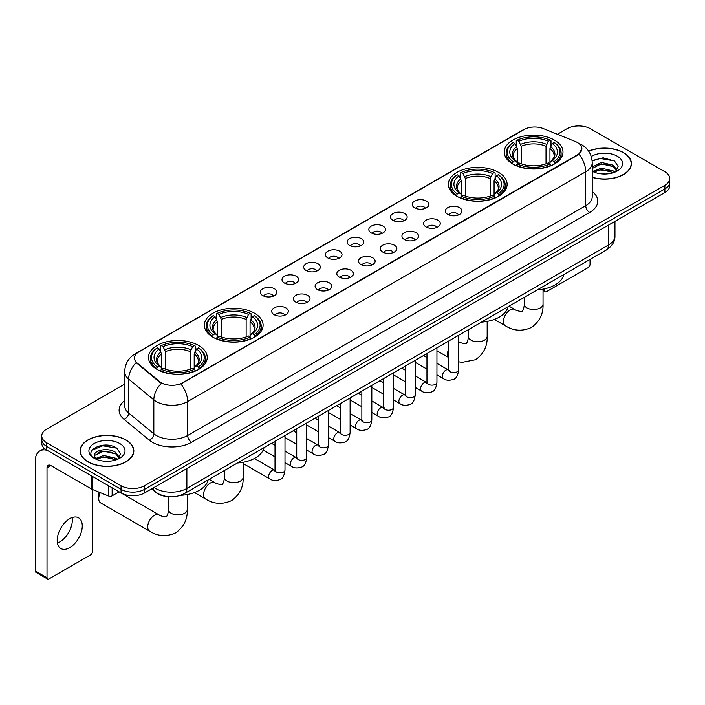 <?xml version="1.0" encoding="UTF-8"?>
<svg xmlns="http://www.w3.org/2000/svg" width="705" height="705" viewBox="0 0 705 705"><rect width="100%" height="100%" fill="white"/><g stroke="black" fill="none" stroke-linecap="round" stroke-linejoin="round"><path stroke-width="1.06" d="M498.523 172.328A29.363 16.955 0 0 0 466.516 168.654A29.363 16.955 0 0 0 448.389 184.313A29.363 16.955 0 0 0 456.99 196.307A29.363 16.955 0 0 0 488.997 199.982A29.363 16.955 0 0 0 507.124 184.313A29.363 16.955 0 0 0 498.523 172.328M254.505 313.205A29.363 16.955 0 0 0 222.498 309.53A29.363 16.955 0 0 0 204.371 325.199A29.363 16.955 0 0 0 212.972 337.184A29.363 16.955 0 0 0 244.979 340.859A29.363 16.955 0 0 0 263.106 325.199A29.363 16.955 0 0 0 254.505 313.205M198.634 345.468A29.363 16.955 0 0 0 166.627 341.793A29.363 16.955 0 0 0 148.499 357.453A29.363 16.955 0 0 0 157.1 369.446A29.363 16.955 0 0 0 189.107 373.121A29.363 16.955 0 0 0 207.235 357.453A29.363 16.955 0 0 0 198.634 345.468M554.394 140.066A29.363 16.955 0 0 0 522.387 136.391A29.363 16.955 0 0 0 504.26 152.06A29.363 16.955 0 0 0 512.861 164.045A29.363 16.955 0 0 0 544.868 167.719A29.363 16.955 0 0 0 562.995 152.06A29.363 16.955 0 0 0 554.394 140.066M414.672 207.843A8.31 4.803 180 0 1 413.024 206.486A8.31 4.803 180 0 1 415.774 200.52A8.31 4.803 180 0 1 426.428 201.057A8.31 4.803 180 0 1 428.076 206.486A8.31 4.803 180 0 1 414.672 207.843M425.415 208.336A4.988 2.882 0 0 0 424.075 206.935A4.988 2.882 0 0 0 419.167 206.204A4.988 2.882 0 0 0 415.686 208.336M392.967 220.374A8.31 4.803 180 0 1 391.319 219.017A8.31 4.803 180 0 1 394.069 213.051A8.31 4.803 180 0 1 404.723 213.589A8.31 4.803 180 0 1 406.371 219.017A8.31 4.803 180 0 1 392.967 220.374M403.709 220.868A4.988 2.882 0 0 0 402.37 219.466A4.988 2.882 0 0 0 397.461 218.735A4.988 2.882 0 0 0 393.98 220.868M371.262 232.906A8.31 4.803 180 0 1 369.614 231.548A8.31 4.803 180 0 1 372.363 225.582A8.31 4.803 180 0 1 383.018 226.12A8.31 4.803 180 0 1 384.666 231.548A8.31 4.803 180 0 1 371.262 232.906M382.004 233.399A4.988 2.882 0 0 0 380.665 231.998A4.988 2.882 0 0 0 375.756 231.266A4.988 2.882 0 0 0 372.275 233.399M349.557 245.437A8.31 4.803 180 0 1 347.909 244.08A8.31 4.803 180 0 1 350.658 238.114A8.31 4.803 180 0 1 361.312 238.651A8.31 4.803 180 0 1 362.96 244.08A8.31 4.803 180 0 1 349.557 245.437M360.299 245.93A4.988 2.882 0 0 0 358.96 244.529A4.988 2.882 0 0 0 354.051 243.807A4.988 2.882 0 0 0 350.57 245.93M327.851 257.968A8.31 4.803 180 0 1 326.204 256.611A8.31 4.803 180 0 1 328.953 250.645A8.31 4.803 180 0 1 339.607 251.183A8.31 4.803 180 0 1 341.255 256.611A8.31 4.803 180 0 1 327.851 257.968M338.594 258.471A4.988 2.882 0 0 0 337.254 257.061A4.988 2.882 0 0 0 332.337 256.338A4.988 2.882 0 0 0 328.865 258.471M306.146 270.5A8.31 4.803 180 0 1 304.498 269.143A8.31 4.803 180 0 1 307.248 263.176A8.31 4.803 180 0 1 317.902 263.714A8.31 4.803 180 0 1 319.55 269.143A8.31 4.803 180 0 1 306.146 270.5M316.889 271.002A4.988 2.882 0 0 0 315.549 269.592A4.988 2.882 0 0 0 310.632 268.869A4.988 2.882 0 0 0 307.16 271.002M284.441 283.031A8.31 4.803 180 0 1 282.793 281.674A8.31 4.803 180 0 1 285.543 275.708A8.31 4.803 180 0 1 296.188 276.245A8.31 4.803 180 0 1 297.845 281.674A8.31 4.803 180 0 1 284.441 283.031M295.183 283.533A4.988 2.882 0 0 0 293.844 282.123A4.988 2.882 0 0 0 288.927 281.401A4.988 2.882 0 0 0 285.454 283.533M262.736 295.562A8.31 4.803 180 0 1 261.079 294.205A8.31 4.803 180 0 1 263.837 288.239A8.31 4.803 180 0 1 274.483 288.777A8.31 4.803 180 0 1 276.14 294.205A8.31 4.803 180 0 1 262.736 295.562M273.478 296.065A4.988 2.882 0 0 0 272.139 294.664A4.988 2.882 0 0 0 267.221 293.932A4.988 2.882 0 0 0 263.74 296.065M447.781 214.426A8.31 4.803 180 0 1 446.133 213.069A8.31 4.803 180 0 1 448.882 207.103A8.31 4.803 180 0 1 459.537 207.64A8.31 4.803 180 0 1 461.185 213.069A8.31 4.803 180 0 1 447.781 214.426M458.523 214.919A4.988 2.882 0 0 0 457.184 213.518A4.988 2.882 0 0 0 452.275 212.787A4.988 2.882 0 0 0 448.794 214.919M426.076 226.957A8.31 4.803 180 0 1 424.428 225.6A8.31 4.803 180 0 1 427.177 219.634A8.31 4.803 180 0 1 437.831 220.172A8.31 4.803 180 0 1 439.479 225.6A8.31 4.803 180 0 1 426.076 226.957M436.818 227.451A4.988 2.882 0 0 0 435.478 226.049A4.988 2.882 0 0 0 430.57 225.318A4.988 2.882 0 0 0 427.089 227.451M404.37 239.488A8.31 4.803 180 0 1 402.722 238.131A8.31 4.803 180 0 1 405.472 232.165A8.31 4.803 180 0 1 416.126 232.703A8.31 4.803 180 0 1 417.774 238.131A8.31 4.803 180 0 1 404.37 239.488M415.113 239.982A4.988 2.882 0 0 0 413.773 238.581A4.988 2.882 0 0 0 408.856 237.849A4.988 2.882 0 0 0 405.384 239.982M382.665 252.02A8.31 4.803 180 0 1 381.017 250.663A8.31 4.803 180 0 1 383.767 244.697A8.31 4.803 180 0 1 394.421 245.234A8.31 4.803 180 0 1 396.069 250.663A8.31 4.803 180 0 1 382.665 252.02M393.408 252.513A4.988 2.882 0 0 0 392.068 251.112A4.988 2.882 0 0 0 387.151 250.381A4.988 2.882 0 0 0 383.679 252.513M360.96 264.551A8.31 4.803 180 0 1 359.312 263.194A8.31 4.803 180 0 1 362.062 257.228A8.31 4.803 180 0 1 372.716 257.766A8.31 4.803 180 0 1 374.364 263.194A8.31 4.803 180 0 1 360.96 264.551M371.702 265.045A4.988 2.882 0 0 0 370.363 263.644A4.988 2.882 0 0 0 365.446 262.921A4.988 2.882 0 0 0 361.973 265.045M339.255 277.083A8.31 4.803 180 0 1 337.607 275.726A8.31 4.803 180 0 1 340.356 269.759A8.31 4.803 180 0 1 351.002 270.297A8.31 4.803 180 0 1 352.659 275.726A8.31 4.803 180 0 1 339.255 277.083M349.997 277.585A4.988 2.882 0 0 0 348.658 276.175A4.988 2.882 0 0 0 343.74 275.452A4.988 2.882 0 0 0 340.268 277.585M317.55 289.614A8.31 4.803 180 0 1 315.893 288.257A8.31 4.803 180 0 1 318.651 282.291A8.31 4.803 180 0 1 329.297 282.828A8.31 4.803 180 0 1 330.953 288.257A8.31 4.803 180 0 1 317.55 289.614M328.283 290.116A4.988 2.882 0 0 0 326.953 288.706A4.988 2.882 0 0 0 322.035 287.984A4.988 2.882 0 0 0 318.554 290.116M295.836 302.145A8.31 4.803 180 0 1 294.188 300.788A8.31 4.803 180 0 1 296.946 294.822A8.31 4.803 180 0 1 307.591 295.36A8.31 4.803 180 0 1 309.239 300.788A8.31 4.803 180 0 1 295.836 302.145M306.578 302.648A4.988 2.882 0 0 0 305.247 301.246A4.988 2.882 0 0 0 300.33 300.515A4.988 2.882 0 0 0 296.849 302.648M274.13 314.677A8.31 4.803 180 0 1 272.482 313.32A8.31 4.803 180 0 1 275.241 307.354A8.31 4.803 180 0 1 285.886 307.891A8.31 4.803 180 0 1 287.534 313.32A8.31 4.803 180 0 1 274.13 314.677M284.873 315.179A4.988 2.882 0 0 0 283.533 313.778A4.988 2.882 0 0 0 278.625 313.046A4.988 2.882 0 0 0 275.144 315.179M575.509 141.59A14.964 8.636 180 0 1 577.51 142.56A14.964 8.636 180 0 1 581.889 148.667A14.964 8.636 180 0 1 577.51 154.774L182.569 382.789A14.964 8.636 180 0 1 159.735 381.634L137.149 363.013A14.964 8.636 180 0 1 134.444 358.052A14.964 8.636 180 0 1 138.823 351.945L524.088 129.517A14.964 8.636 180 0 1 543.247 128.548L575.509 141.59M166.547 496.496A16.62 9.597 180 0 1 156.025 492.575L151.575 488.9M592.226 177.387A26.869 15.519 0 0 0 631.416 163.595A26.869 15.519 0 0 0 623.546 152.624A26.869 15.519 0 0 0 588.613 151.099M125.957 439.911A26.869 15.519 0 0 0 96.664 436.545A26.869 15.519 0 0 0 80.079 450.883A26.869 15.519 0 0 0 87.949 461.846A26.869 15.519 0 0 0 117.233 465.212A26.869 15.519 0 0 0 133.827 450.883A26.869 15.519 0 0 0 125.957 439.911M581.889 148.667L578.955 154.166L577.51 155.215L180.885 383.996A19.396 11.201 60 0 1 187.662 401.568A22.163 12.796 180 0 1 156.316 401.568A22.163 12.796 180 0 1 153.831 399.858L128.662 379.105A22.163 12.796 180 0 1 124.653 371.764L124.653 405.692A22.163 12.796 0 0 0 128.662 413.033L153.831 433.786A22.163 12.796 0 0 0 156.316 435.496A22.163 12.796 0 0 0 187.662 435.496L585.74 205.666A22.163 12.796 0 0 0 592.226 196.625L592.226 162.688A22.163 12.796 180 0 1 585.74 171.738A19.396 11.201 -120 0 0 578.955 154.166M124.653 384.102L46.609 429.16A16.62 9.597 0 0 0 41.745 435.946L41.745 443.189A16.62 9.597 0 0 0 46.609 449.975L121.057 492.954L121.057 489.332A16.62 9.597 0 0 0 144.56 489.332L664.885 188.931A16.62 9.597 0 0 0 669.75 182.146A16.62 9.597 0 0 1 664.885 188.931L144.56 489.332A16.62 9.597 0 0 1 121.057 489.332L46.609 446.353L121.057 489.332L121.057 485.719A16.62 9.597 0 0 0 144.56 485.719L664.885 185.309A16.62 9.597 0 0 0 669.75 178.524A16.62 9.597 0 0 0 664.885 171.738L590.438 128.759A16.62 9.597 0 0 0 566.926 128.759L557.391 134.267M41.745 439.567A16.62 9.597 0 0 0 46.609 446.353A16.62 9.597 0 0 1 41.745 439.567M163.093 383.996L159.735 382.295L136.135 362.643A19.396 12.972 129.5 0 0 128.662 379.105L128.662 413.033A5.543 3.71 -50.5 0 1 124.124 419.396A27.707 15.995 180 0 1 124.653 400.616M41.745 435.946A16.62 9.597 0 0 0 46.609 442.731L121.057 485.719M121.057 492.954A16.62 9.597 0 0 0 144.56 492.954L664.885 192.553A16.62 9.597 0 0 0 669.75 185.768L669.75 178.524M592.226 177.202A26.596 15.351 0 0 0 631.142 163.595A26.596 15.351 0 0 0 623.352 152.738A26.596 15.351 0 0 0 588.719 151.258M601.541 173.879L605.718 174.003M593.24 171.227L601.303 168.151L613.394 170.98L614.857 172.152M593.98 172.002L601.303 169.588L613.658 172.602M592.226 169.429A12.523 7.226 0 0 0 594.086 172.099M592.226 167.059L601.303 162.406L613.394 165.234L616.998 170.205M592.226 168.495L601.303 163.842L613.394 166.671L616.708 170.575M592.35 171.28L592.993 171.676M592.226 171.227A18.066 10.425 0 0 0 617.316 170.971A18.066 10.425 0 0 0 617.316 156.219A18.066 10.425 0 0 0 591.266 156.519M615.289 171.976L618.118 166.424L614.54 161.031L603.127 157.797L592.121 160.573M593.363 171.791L592.226 170.451M592.147 160.907L600.316 158.484L614.293 160.863M596.333 164.952L600.316 164.23L610.301 165.093M596.333 170.698L600.316 169.975L610.301 170.839M543.044 289.605L544.595 290.504A2.767 1.604 120 0 0 545.168 291.764A2.767 1.604 120 0 0 546.56 291.632L588.085 267.653A2.767 1.604 120 0 0 590.05 264.26L590.05 259.414M544.595 290.504L544.595 288.821M88.143 461.74A26.596 15.351 0 0 0 117.127 465.062A26.596 15.351 0 0 0 133.545 450.883A26.596 15.351 0 0 0 125.754 440.017A26.596 15.351 0 0 0 96.77 436.695A26.596 15.351 0 0 0 80.352 450.883A26.596 15.351 0 0 0 88.143 461.74M103.943 461.158L108.121 461.282M95.642 458.514L103.706 455.439L115.805 458.268L117.268 459.44M96.391 459.29L103.706 456.875L116.069 459.88M95.774 459.07L94.479 456.038A12.523 7.226 0 0 0 96.497 459.387M119.401 457.492L115.805 452.522C108.288 446.908 92.822 450.372 94.479 456.038L94.426 455.483M94.505 456.214L94.858 455.28L103.706 451.13L115.805 453.958L119.119 457.862M117.7 459.263L120.529 453.703L116.951 448.31C104.278 439.197 81.754 451.209 94.761 458.567L95.404 458.964M119.727 443.507A18.066 10.425 0 0 0 94.179 443.507A18.066 10.425 0 0 0 94.179 458.25A18.066 10.425 0 0 0 119.727 458.25A18.066 10.425 0 0 0 119.727 443.507M92.117 450.125L102.727 445.771L116.704 448.151M98.744 452.24L102.727 451.517L112.703 452.372M98.744 457.986L102.727 457.263L112.703 458.118M512.332 163.736L513.117 161.639A26.376 15.228 0 0 1 513.117 142.481L514.932 143.529A23.829 13.756 0 0 0 514.932 160.59L516.721 161.604L517.303 163.745M517.303 162.873L517.303 148.552L514.932 143.529M516.254 145.803L516.254 140.674L517.038 140.216A26.376 15.228 0 0 1 550.217 140.216L548.402 141.264A23.829 13.756 0 0 0 518.854 141.264L521.224 146.287L521.224 163.807M546.031 163.807L546.031 146.287L548.402 141.264M537.289 289.87A30.474 17.599 0 0 0 563.877 274.518M516.254 165.261A27.486 15.871 0 0 0 551.002 165.261L550.217 163.895A26.376 15.228 0 0 1 517.038 163.895L516.254 165.728M551.002 165.728L551.002 165.261M513.117 142.481L512.332 142.93A27.486 15.871 0 0 0 506.146 152.967A27.486 15.871 0 0 0 512.332 162.996M550.217 140.216L551.002 140.674L551.002 145.803M517.038 163.895L518.854 162.855A23.829 13.756 0 0 0 548.402 162.855L550.217 163.895M514.932 160.59L513.117 161.639M518.854 141.264L517.038 140.216M516.721 146.614A21.309 12.302 0 0 0 516.721 161.604L516.827 161.674C513.795 158.748 512.561 156.757 513.125 155.708A20.498 11.835 0 0 1 517.303 148.552M554.923 162.996A27.486 15.871 0 0 0 561.11 152.967A27.486 15.871 0 0 0 554.923 142.93L554.13 142.481A26.376 15.228 0 0 1 554.13 161.639L554.923 163.736M554.13 161.639L552.315 160.59A23.829 13.756 0 0 0 552.315 143.529L554.13 142.481M552.315 143.529L549.953 148.552L549.953 162.873L550.526 161.604L552.315 160.59M549.953 148.552A20.498 11.835 0 0 1 554.13 155.708C554.685 156.766 553.451 158.748 550.429 161.674L550.526 161.604A21.309 12.302 0 0 0 550.526 146.614M549.953 163.745L549.953 162.873M456.461 195.99L457.245 193.893A26.376 15.228 0 0 1 457.245 174.743L459.061 175.783A23.829 13.756 0 0 0 459.061 192.844L460.85 193.866L461.431 195.999M461.431 195.126L461.431 180.806L459.061 175.783M460.383 178.057L460.383 172.928L461.167 172.478A26.376 15.228 0 0 1 494.346 172.478L492.531 173.527A23.829 13.756 0 0 0 462.982 173.527L465.353 178.541L465.353 196.06M490.16 196.06L490.16 178.541L492.531 173.527M481.418 322.123A30.474 17.599 0 0 0 508.005 306.772M460.383 197.515A27.486 15.871 0 0 0 495.13 197.515L494.346 196.157A26.376 15.228 0 0 1 461.167 196.157L460.383 197.982M495.13 197.982L495.13 197.515M457.245 174.743L456.461 175.192A27.486 15.871 0 0 0 450.275 185.221A27.486 15.871 0 0 0 456.461 195.25M494.346 172.478L495.13 172.928L495.13 178.057M461.167 196.157L462.982 195.109A23.829 13.756 0 0 0 492.531 195.109L494.346 196.157M459.061 192.844L457.245 193.893M462.982 173.527L461.167 172.478M460.85 178.867A21.309 12.302 0 0 0 460.85 193.866L460.955 193.928C457.924 191.002 456.69 189.01 457.254 187.971A20.498 11.835 0 0 1 461.431 180.806M499.052 195.25A27.486 15.871 0 0 0 505.238 185.221A27.486 15.871 0 0 0 499.052 175.192L498.259 174.743A26.376 15.228 0 0 1 498.259 193.893L499.052 195.99M498.259 193.893L496.443 192.844A23.829 13.756 0 0 0 496.443 175.783L498.259 174.743M496.443 175.783L494.082 180.806L494.082 195.126L494.654 193.866L496.443 192.844M494.082 180.806A20.498 11.835 0 0 1 498.259 187.971C498.814 189.019 497.58 191.011 494.558 193.928L494.654 193.866A21.309 12.302 0 0 0 494.654 178.867M494.082 195.999L494.082 195.126M212.443 336.875L213.236 334.778A26.376 15.228 0 0 1 213.236 315.62L215.043 316.668A23.829 13.756 0 0 0 215.043 333.729L216.84 334.743L217.413 336.884M217.413 336.012L217.413 321.683L215.043 316.668M216.364 318.933L216.364 313.804L217.149 313.355A26.376 15.228 0 0 1 250.328 313.355L248.512 314.404A23.829 13.756 0 0 0 218.964 314.404L221.335 319.427L221.335 336.946M246.142 336.946L246.142 319.427L248.512 314.404M237.4 463.009A30.474 17.599 0 0 0 263.996 447.657M216.364 338.4A27.486 15.871 0 0 0 251.112 338.4L250.328 337.034A26.376 15.228 0 0 1 217.149 337.034L216.364 338.867M251.112 338.867L251.112 338.4M213.236 315.62L212.443 316.069A27.486 15.871 0 0 0 206.257 326.107A27.486 15.871 0 0 0 212.443 336.135M250.328 313.355L251.112 313.804L251.112 318.933M217.149 337.034L218.964 335.985A23.829 13.756 0 0 0 248.512 335.985L250.328 337.034M215.043 333.729L213.236 334.778M218.964 314.404L217.149 313.355M216.84 319.753A21.309 12.302 0 0 0 216.84 334.743L216.937 334.813C213.906 331.888 212.672 329.896 213.236 328.847A20.498 11.835 0 0 1 217.413 321.683M255.034 336.135A27.486 15.871 0 0 0 261.22 326.107A27.486 15.871 0 0 0 255.034 316.069L254.241 315.62A26.376 15.228 0 0 1 254.241 334.778L255.034 336.875M254.241 334.778L252.434 333.729A23.829 13.756 0 0 0 252.434 316.668L254.241 315.62M252.434 316.668L250.063 321.683L250.063 336.012L250.636 334.743L252.434 333.729M250.063 321.683A20.498 11.835 0 0 1 254.241 328.847C254.796 329.905 253.562 331.888 250.539 334.813L250.636 334.743A21.309 12.302 0 0 0 250.636 319.753M250.063 336.884L250.063 336.012M100.33 492.672A9.421 5.437 120 0 0 98.726 498.611L98.726 494.082A3.878 2.238 -60 0 1 99.132 492.187M98.726 498.611A9.421 5.437 120 0 0 100.674 502.921L149.645 531.2A9.421 5.437 -60 0 1 148.209 523.648A9.421 5.437 -60 0 1 154.36 515.346A9.421 5.437 -60 0 1 159.066 514.879C160.141 516.166 167.279 517.461 166.274 516.527C166.574 517.867 169.024 511.037 168.451 509.468A9.421 5.437 180 0 0 171.209 513.311A9.421 5.437 180 0 0 184.525 513.311A9.421 5.437 180 0 0 187.283 509.468C187.689 519.215 183.82 527.005 175.695 532.848C166.574 536.972 157.894 536.417 149.645 531.2M156.572 369.129L157.365 367.032A26.376 15.228 0 0 1 157.365 347.873L159.171 348.922A23.829 13.756 0 0 0 159.171 365.983L160.969 367.005L161.542 369.138M161.542 368.266L161.542 353.945L159.171 348.922M160.493 351.196L160.493 346.067L161.278 345.617A26.376 15.228 0 0 1 194.457 345.617L192.641 346.666A23.829 13.756 0 0 0 163.093 346.666L165.463 351.68L165.463 369.2M190.271 369.2L190.271 351.68L192.641 346.666M180.577 495.324A30.474 17.599 0 0 0 208.125 479.911M160.493 370.654A27.486 15.871 0 0 0 195.241 370.654L194.457 369.297A26.376 15.228 0 0 1 161.278 369.297L160.493 371.121M195.241 371.121L195.241 370.654M157.365 347.873L156.572 348.332A27.486 15.871 0 0 0 150.385 358.36A27.486 15.871 0 0 0 156.572 368.389M194.457 345.617L195.241 346.067L195.241 351.196M161.278 369.297L163.093 368.248A23.829 13.756 0 0 0 192.641 368.248L194.457 369.297M159.171 365.983L157.365 367.032M163.093 346.666L161.278 345.617M160.969 352.007A21.309 12.302 0 0 0 160.969 367.005L161.066 367.067C158.035 364.141 156.801 362.15 157.365 361.11A20.498 11.835 0 0 1 161.542 353.945M199.162 368.389A27.486 15.871 0 0 0 205.349 358.36A27.486 15.871 0 0 0 199.162 348.332L198.369 347.873A26.376 15.228 0 0 1 198.369 367.032L199.162 369.129M198.369 367.032L196.563 365.983A23.829 13.756 0 0 0 196.563 348.922L198.369 347.873M196.563 348.922L194.192 353.945L194.192 368.266L194.765 367.005L196.563 365.983M194.192 353.945A20.498 11.835 0 0 1 198.369 361.11C198.925 362.158 197.691 364.15 194.668 367.067L194.765 367.005A21.309 12.302 0 0 0 194.765 352.007M194.192 369.138L194.192 368.266M72.095 517.593A17.731 10.24 -60 0 1 59.784 541.907A17.731 10.24 -60 0 1 57.413 543.017M69.725 547.653A17.731 10.24 120 0 0 81.313 532.028A17.731 10.24 120 0 0 78.599 517.822A17.731 10.24 120 0 0 69.725 518.695A17.731 10.24 120 0 0 58.145 534.32A17.731 10.24 120 0 0 60.859 548.534A17.731 10.24 120 0 0 69.725 547.653M112.139 487.807L112.139 495.835L119.092 491.826M47.438 450.451A22.163 12.796 -120 0 0 39.841 450.909A22.163 12.796 -120 0 0 35.25 461.061L35.25 570.997L47.006 577.783L47.006 467.847A5.543 3.199 60 0 1 48.151 465.309A5.543 3.199 60 0 1 50.919 465.582L91.888 489.235L91.888 476.113M47.006 577.783A2.767 1.604 120 0 0 47.579 579.052L35.823 572.266A2.767 1.604 -60 0 1 35.25 570.997M47.579 579.052A2.767 1.604 120 0 0 48.962 578.911L90.496 554.932A2.767 1.604 120 0 0 92.452 551.539L92.452 489.49M112.139 495.835A2.767 1.604 180 0 1 108.596 496.02L92.258 489.411A2.767 1.604 180 0 1 91.888 489.235M137.149 363.013L137.149 363.665M159.735 381.634L159.735 382.295M182.569 382.789L182.569 383.238M577.51 154.774L577.51 155.215M191.584 442.282A5.543 3.199 60 0 1 187.662 435.496L187.662 401.568L585.74 171.738L585.74 205.666A5.543 3.199 60 0 0 589.653 212.461L191.584 442.282A27.707 15.995 180 0 1 152.403 442.282A27.707 15.995 180 0 1 149.293 440.149L124.124 419.396M592.226 162.688C591.856 154.721 588.349 148.746 581.722 144.763L578.92 143.397A19.396 9.086 112 0 0 578.664 143.309M137.175 353.082A19.396 11.201 -120 0 0 135.166 353.839C128.53 357.814 125.032 363.789 124.653 371.764M135.166 353.839L522.458 130.231A19.396 11.201 60 0 1 523.93 129.605M161.392 383.317A19.396 12.972 129.5 0 0 153.831 399.858L153.831 433.786A5.543 3.71 -50.5 0 1 149.293 440.149M592.226 191.549A27.707 15.995 180 0 1 589.653 212.461M144.56 485.719L144.56 492.954M664.885 185.309L664.885 192.553M46.609 442.731L46.609 449.975M154.043 487.481A22.163 12.796 0 0 0 155.532 488.433A22.163 12.796 0 0 0 186.878 488.433L608.459 245.032A22.163 12.796 0 0 0 614.954 235.981C615.112 241.48 612.187 246.186 606.168 250.108L184.587 493.5A11.086 6.398 60 0 0 186.878 488.433L186.878 468.525M608.459 225.124L608.459 245.032A11.086 6.398 60 0 1 606.168 250.108M153.144 488.001A11.086 7.411 129.5 0 0 155.082 491.605L151.716 488.829M543.044 289.138L543.044 304.075A9.421 5.437 180 0 1 540.286 307.918A9.421 5.437 180 0 1 526.97 307.918A9.421 5.437 180 0 1 524.203 304.075C524.776 305.644 522.335 312.474 522.035 311.134C523.039 312.068 515.901 310.773 514.826 309.486L509.072 306.164M543.044 304.075C543.449 313.822 539.581 321.612 531.447 327.446C522.335 331.57 513.654 331.024 505.406 325.798A9.421 5.437 -60 0 1 503.96 318.255A9.421 5.437 -60 0 1 510.12 309.953A9.421 5.437 -60 0 1 514.826 309.486M546.031 146.287A20.498 11.835 0 0 0 521.224 146.287M546.613 144.349A21.309 12.302 0 0 0 520.642 144.349M487.173 321.392L487.173 336.329A9.421 5.437 180 0 1 484.414 340.171A9.421 5.437 180 0 1 471.099 340.171A9.421 5.437 180 0 1 468.332 336.329C468.904 337.898 466.463 344.727 466.164 343.388C467.168 344.322 460.03 343.027 458.955 341.74L458.647 341.564A9.421 5.437 -60 0 1 458.955 341.74M448.671 357.329A9.421 5.437 -60 0 1 448.671 348.913M490.16 178.541A20.498 11.835 0 0 0 465.353 178.541M490.742 176.611A21.309 12.302 0 0 0 464.771 176.611M243.155 462.277L243.155 477.214A9.421 5.437 180 0 1 240.396 481.057A9.421 5.437 180 0 1 227.081 481.057A9.421 5.437 180 0 1 224.322 477.214C224.895 478.783 222.445 485.613 222.145 484.273C223.15 485.207 216.012 483.912 214.937 482.625L209.182 479.303M243.155 477.214C243.56 486.961 239.691 494.751 231.566 500.585C222.445 504.709 213.765 504.163 205.516 498.937A9.421 5.437 -60 0 1 204.08 491.394A9.421 5.437 -60 0 1 210.231 483.092A9.421 5.437 -60 0 1 214.937 482.625M246.142 319.427A20.498 11.835 0 0 0 221.335 319.427M246.724 317.488A21.309 12.302 0 0 0 220.753 317.488M190.271 351.68A20.498 11.835 0 0 0 165.463 351.68M190.852 349.75A21.309 12.302 0 0 0 164.882 349.75M458.647 335.272L458.647 369.737A4.988 2.882 180 0 1 456.955 371.896A4.988 2.882 180 0 1 450.134 371.773A4.988 2.882 180 0 1 448.671 369.737L448.512 370.812L448.962 370.451M458.647 369.737C457.959 375.527 456.17 378.761 453.262 379.44C449.147 380.718 445.833 380.436 443.33 378.585A4.988 2.882 -60 0 1 442.564 374.584A4.988 2.882 -60 0 1 445.824 370.195A4.988 2.882 -60 0 1 446.045 370.072A4.988 2.882 -60 0 1 448.318 369.949L449.332 370.345M436.941 347.803L436.941 382.269A4.988 2.882 180 0 1 435.249 384.428A4.988 2.882 180 0 1 428.428 384.304A4.988 2.882 180 0 1 426.966 382.269L426.807 383.353L427.248 382.982M436.941 382.269C436.254 388.058 434.465 391.293 431.557 391.971C427.442 393.249 424.128 392.967 421.625 391.116A4.988 2.882 -60 0 1 420.859 387.115A4.988 2.882 -60 0 1 424.119 382.727A4.988 2.882 -60 0 1 424.339 382.603A4.988 2.882 -60 0 1 426.613 382.48L427.627 382.877M415.236 360.334L415.236 394.8A4.988 2.882 180 0 1 413.544 396.959A4.988 2.882 180 0 1 406.723 396.836A4.988 2.882 180 0 1 405.26 394.8L405.102 395.884L405.542 395.514M415.236 394.8C414.549 400.599 412.76 403.833 409.852 404.511C405.736 405.78 402.423 405.498 399.92 403.648A4.988 2.882 -60 0 1 399.153 399.647A4.988 2.882 -60 0 1 402.414 395.258A4.988 2.882 -60 0 1 402.634 395.135A4.988 2.882 -60 0 1 404.908 395.012L405.913 395.408M393.531 372.866L393.531 407.331A4.988 2.882 180 0 1 391.839 409.499A4.988 2.882 180 0 1 385.018 409.367A4.988 2.882 180 0 1 383.555 407.331L383.397 408.415L383.837 408.045M393.531 407.331C392.844 413.13 391.055 416.364 388.147 417.043C384.031 418.312 380.718 418.03 378.215 416.179A4.988 2.882 -60 0 1 377.448 412.178A4.988 2.882 -60 0 1 380.709 407.79A4.988 2.882 -60 0 1 380.929 407.666A4.988 2.882 -60 0 1 383.194 407.543L384.207 407.939M371.826 385.406L371.826 419.872A4.988 2.882 180 0 1 370.134 422.031A4.988 2.882 180 0 1 363.313 421.907A4.988 2.882 180 0 1 361.85 419.872L361.691 420.947L362.132 420.577M371.826 419.872C371.138 425.661 369.341 428.896 366.441 429.574C362.326 430.843 359.012 430.561 356.51 428.711A4.988 2.882 -60 0 1 355.743 424.718A4.988 2.882 -60 0 1 358.995 420.321A4.988 2.882 -60 0 1 359.224 420.198A4.988 2.882 -60 0 1 361.489 420.074L362.502 420.471M350.112 397.937L350.112 432.403A4.988 2.882 180 0 1 348.429 434.562A4.988 2.882 180 0 1 341.599 434.439A4.988 2.882 180 0 1 340.145 432.403L339.986 433.478L340.427 433.108M350.112 432.403C349.433 438.193 347.635 441.427 344.736 442.106C340.621 443.375 337.307 443.092 334.796 441.242A4.988 2.882 -60 0 1 334.038 437.25A4.988 2.882 -60 0 1 337.29 432.852A4.988 2.882 -60 0 1 337.51 432.729A4.988 2.882 -60 0 1 339.784 432.606L340.797 433.002M328.407 410.469L328.407 444.934A4.988 2.882 180 0 1 326.723 447.093A4.988 2.882 180 0 1 319.894 446.97A4.988 2.882 180 0 1 318.44 444.934L318.272 446.009L318.722 445.639M328.407 444.934C327.728 450.724 325.93 453.958 323.031 454.637C318.907 455.906 315.602 455.624 313.09 453.773A4.988 2.882 -60 0 1 312.333 449.781A4.988 2.882 -60 0 1 315.584 445.384A4.988 2.882 -60 0 1 315.805 445.26A4.988 2.882 -60 0 1 318.078 445.137L319.092 445.534M306.701 423L306.701 457.466A4.988 2.882 180 0 1 305.018 459.625A4.988 2.882 180 0 1 298.189 459.501A4.988 2.882 180 0 1 296.726 457.466L296.567 458.541L297.017 458.171M306.701 457.466C306.023 463.255 304.225 466.49 301.326 467.168C297.202 468.437 293.897 468.155 291.385 466.305A4.988 2.882 -60 0 1 290.619 462.313A4.988 2.882 -60 0 1 293.879 457.915A4.988 2.882 -60 0 1 294.1 457.792A4.988 2.882 -60 0 1 296.373 457.668L297.387 458.065M284.996 435.531L284.996 469.997A4.988 2.882 180 0 1 283.313 472.156A4.988 2.882 180 0 1 276.483 472.033A4.988 2.882 180 0 1 275.02 469.997L274.862 471.072L275.311 470.702M284.996 469.997C284.318 475.787 282.52 479.021 279.621 479.7C275.496 480.969 272.183 480.687 269.68 478.836A4.988 2.882 -60 0 1 268.913 474.844A4.988 2.882 -60 0 1 272.174 470.447A4.988 2.882 -60 0 1 272.394 470.323A4.988 2.882 -60 0 1 274.668 470.2L275.681 470.596M47.006 467.847L50.919 465.582M92.258 476.324L92.258 489.411M108.596 496.02L108.596 485.754M522.458 130.231L526.018 128.574M184.587 493.5C175.668 497.986 166.75 497.986 157.832 493.5L155.082 491.605M614.954 235.981L614.954 221.379M631.142 165.816L631.142 163.595M545.168 291.764L543.044 290.539M133.545 453.103L133.545 450.883M80.352 453.103L80.352 450.883M505.406 325.798L494.346 319.418M506.146 158.035L506.146 152.967M561.11 158.035L561.11 152.967M524.203 297.422L524.203 304.075M487.173 336.329C487.578 346.076 483.709 353.866 475.575 359.709L462.022 362.37L458.647 361.78M448.671 357.558L436.941 350.79M450.275 190.288L450.275 185.221M505.238 190.288L505.238 185.221M468.332 329.676L468.332 336.329M205.516 498.937L194.465 492.557M206.257 331.174L206.257 326.107M261.22 331.174L261.22 326.107M224.322 470.561L224.322 477.214M187.283 494.531L187.283 509.468M150.385 363.427L150.385 358.36M205.349 363.427L205.349 358.36M159.066 514.879L121.665 493.288M168.451 496.734L168.451 509.468M443.33 378.585L436.941 374.893M426.966 369.138L415.236 362.361M448.671 341.035L448.671 369.737M448.318 369.949L436.941 363.375M426.966 357.62L423.458 355.593M421.625 391.116L415.236 387.424M405.26 381.669L393.531 374.893M426.966 353.566L426.966 382.269M426.613 382.48L415.236 375.906M405.26 370.151L401.753 368.125M399.92 403.648L393.531 399.955M383.555 394.201L371.826 387.424M405.26 366.098L405.26 394.8M404.908 395.012L393.531 388.437M383.555 382.683L380.039 380.656M378.215 416.179L371.826 412.487M361.85 406.732L350.112 399.955M383.555 378.629L383.555 407.331M383.194 407.543L371.826 400.969M361.85 395.214L358.334 393.187M356.51 428.711L350.112 425.018M340.145 419.263L328.407 412.487M361.85 391.16L361.85 419.872M361.489 420.074L350.112 413.5M340.145 407.746L336.629 405.719M334.796 441.242L328.407 437.549M318.44 431.795L306.701 425.018M340.145 403.692L340.145 432.403M339.784 432.606L328.407 426.04M318.44 420.277L314.923 418.25M313.09 453.773L306.701 450.081M296.726 444.326L284.996 437.549M318.44 416.223L318.44 444.934M318.078 445.137L306.701 438.572M296.726 432.808L293.218 430.781M291.385 466.305L284.996 462.621M275.02 456.858L263.203 450.037M296.726 428.755L296.726 457.466M296.373 457.668L284.996 451.103M275.02 445.34L271.513 443.313M269.68 478.836L243.155 463.529M275.02 441.286L275.02 469.997M274.668 470.2L254.382 458.488M39.841 450.909L44.327 448.327"/></g></svg>
